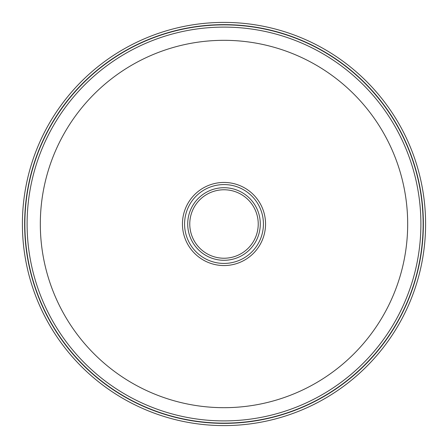 <?xml version="1.0" encoding="UTF-8"?>
<svg xmlns="http://www.w3.org/2000/svg" width="448" height="448" viewBox="0 0 448 448"><rect width="100%" height="100%" fill="white"/><g stroke="black" fill="none" stroke-linecap="round" stroke-linejoin="round"><path stroke-width="0.67" d="M224 263.424A39.424 39.424 0 0 0 263.424 224A39.424 39.424 0 0 0 224 184.576A39.424 39.424 0 0 0 184.576 224A39.424 39.424 0 0 0 224 263.424A39.424 39.424 0 0 0 263.424 224A39.424 39.424 0 0 0 224 184.576A39.424 39.424 0 0 0 184.576 224A39.424 39.424 0 0 0 224 263.424M224 27.104A196.896 196.896 0 0 0 27.104 224A196.896 196.896 0 0 0 224 420.896A196.896 196.896 0 0 0 420.896 224A196.896 196.896 0 0 0 224 27.104A196.896 196.896 0 0 0 27.104 224A196.896 196.896 0 0 0 224 420.896A196.896 196.896 0 0 0 420.896 224A196.896 196.896 0 0 0 224 27.104M224 22.4A201.6 201.6 0 0 1 425.6 224A201.6 201.6 0 0 1 224 425.6A201.6 201.6 0 0 1 22.4 224A201.6 201.6 0 0 1 224 22.4M224 187.712A36.288 36.288 0 0 0 187.712 224A36.288 36.288 0 0 0 224 260.288A36.288 36.288 0 0 1 187.712 224A36.288 36.288 0 0 1 224 187.712A36.288 36.288 0 0 1 260.288 224A36.288 36.288 0 0 1 224 260.288A36.288 36.288 0 0 1 187.712 224A36.288 36.288 0 0 1 224 187.712A36.288 36.288 0 0 1 260.288 224A36.288 36.288 0 0 1 224 260.288M224 265.552A41.552 41.552 0 0 1 182.448 224A41.552 41.552 0 0 1 224 182.448A41.552 41.552 0 0 1 265.552 224A41.552 41.552 0 0 1 224 265.552M224 40.32A183.68 183.68 0 0 0 40.32 224A183.68 183.68 0 0 0 224 407.68A183.68 183.68 0 0 0 407.68 224A183.68 183.68 0 0 0 224 40.32M24.864 224A199.136 199.136 0 0 1 224 24.864A199.136 199.136 0 0 1 423.136 224A199.136 199.136 0 0 1 224 423.136A199.136 199.136 0 0 1 24.864 224M423.36 224A199.36 199.36 0 0 0 224 24.64A199.36 199.36 0 0 0 24.64 224A199.36 199.36 0 0 0 224 423.36A199.36 199.36 0 0 0 423.36 224M224 189.767A34.233 34.233 0 0 0 189.767 224A34.233 34.233 0 0 0 224 258.233A34.233 34.233 0 0 0 258.233 224A34.233 34.233 0 0 0 224 189.767"/></g></svg>
